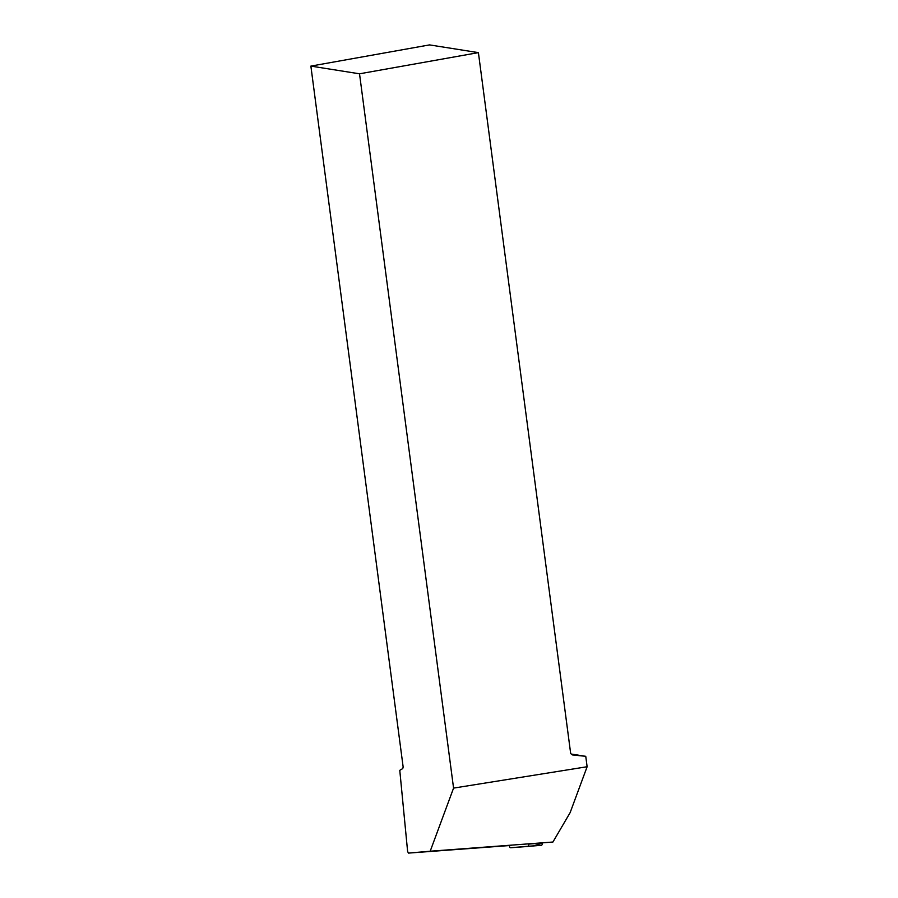 <?xml version="1.0" encoding="UTF-8"?>
<svg xmlns="http://www.w3.org/2000/svg" width="898" height="898" viewBox="0 0 898 898"><rect width="100%" height="100%" fill="white"/><g stroke="black" fill="none" stroke-linecap="round" stroke-linejoin="round"><path stroke-width="1.35" d="M509.267 845.557A2.582 1.212 -94.3 0 0 510.636 847.746L527.743 846.298A2.582 1.212 -94.3 0 0 528.765 844.075L528.765 843.839M524.264 846.724L510.636 847.746L524.275 846.724A2.582 1.212 85.7 0 1 524.264 846.724L541.371 845.287L527.743 846.298M523.893 846.623L533.491 845.95L542.392 843.054A2.582 1.212 85.7 0 1 541.371 845.287M571.251 754.039L585.754 756.329L587.124 766.735L453.569 788.107L430.198 851.214L552.921 842.032L570.14 812.623L587.124 766.735M552.921 842.032L528.776 843.929M478.41 52.634L359.526 73.804L310.876 66.104L429.547 44.9L478.41 52.634L570.69 753.602L572.396 754.926L585.754 756.329M359.526 73.804L453.569 788.107M310.876 66.104L403.157 767.06L402.753 768.565L399.778 770.338L407.613 851.416L408.433 853.1L430.198 851.214M408.433 853.1L511.13 845.422M528.765 844.075L542.392 843.054"/></g></svg>
